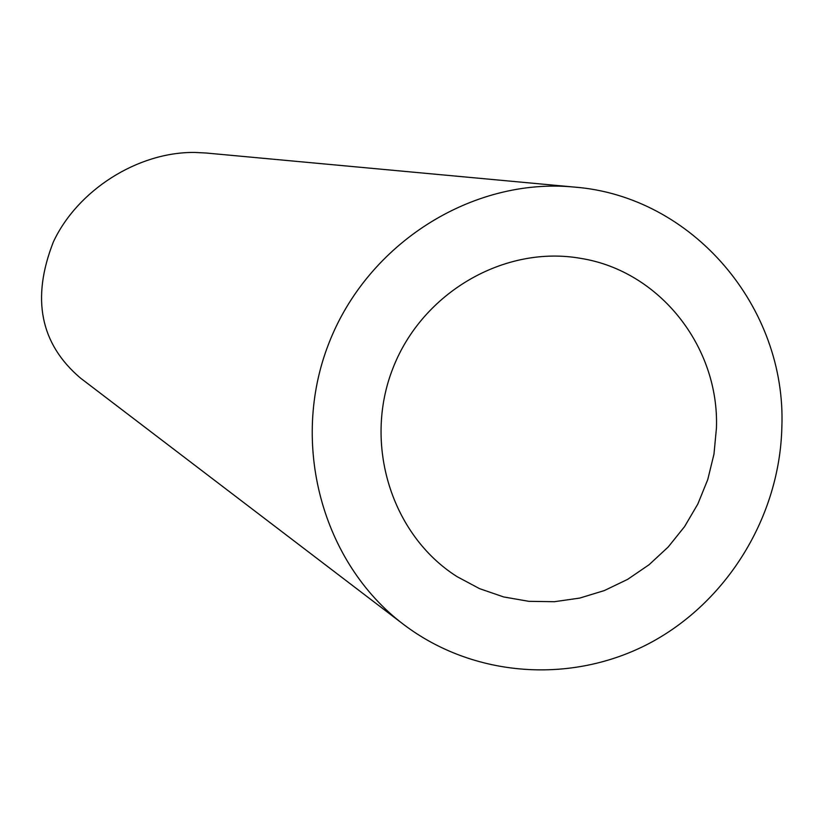 <?xml version="1.0" encoding="UTF-8"?>
<svg xmlns="http://www.w3.org/2000/svg" width="823" height="823" viewBox="0 0 823 823"><rect width="100%" height="100%" fill="white"/><g stroke="black" fill="none" stroke-linecap="round" stroke-linejoin="round"><path stroke-width="1.23" d="M716.442 428.053C719.384 346.956 659.768 271.065 581.079 258.432C504.777 244.668 422.261 292.299 392.9 368.334C363.036 444.163 391.511 535.084 456.991 576.604L479.552 588.651L503.676 596.953L528.808 601.325L554.352 601.706L579.711 598.084L604.319 590.575L627.62 579.371L649.069 564.732L668.204 546.997L684.592 526.586L697.863 503.954L707.739 479.624L713.973 454.131L716.442 428.053M781.85 427.384C786.747 307.432 692.801 196.111 574.094 187.058C472.453 177.274 367.686 243.145 328.85 343.345C289.593 443.391 322.091 562.798 403.527 624.41C473.606 677.658 571.656 684.376 649.563 643.226C727.439 601.891 779.71 516.34 781.85 427.384M403.527 624.41L80.448 378.055C40.224 343.849 31.202 298.471 53.361 241.931C77.249 190.679 137.235 151.813 194.763 152.44L206.028 153.006M206.038 153.006L574.094 187.058"/></g></svg>
